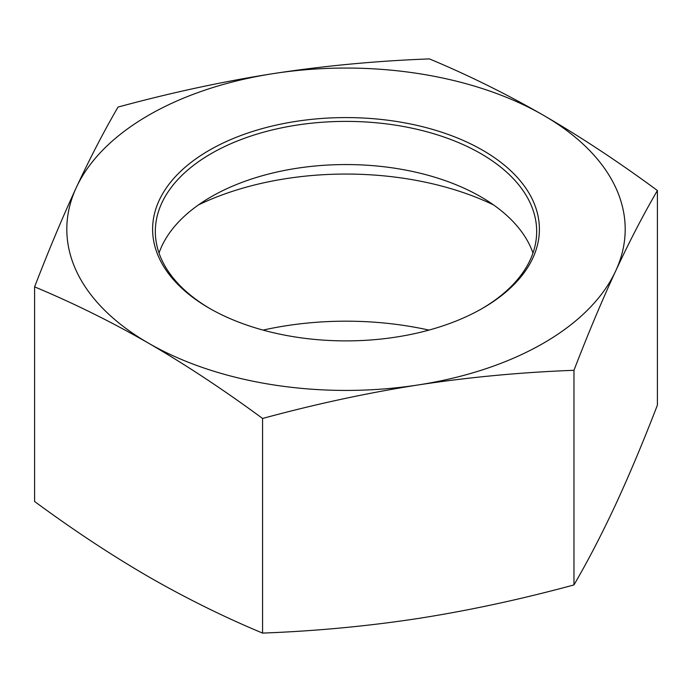 <?xml version="1.0" encoding="UTF-8"?>
<svg xmlns="http://www.w3.org/2000/svg" width="692" height="692" viewBox="0 0 692 692"><rect width="100%" height="100%" fill="white"/><g stroke="black" fill="none" stroke-linecap="round" stroke-linejoin="round"><path stroke-width="1.04" d="M210.221 308.744A190.672 110.08 180 0 1 155.328 231.465A190.672 110.08 180 0 1 346 121.385A190.672 110.08 180 0 1 536.672 231.465A190.672 110.08 180 0 1 481.779 308.744M209.252 308.191A193.397 111.654 0 0 0 482.748 308.191A193.397 111.654 0 0 0 482.748 150.285A193.397 111.654 0 0 0 209.252 150.285A193.397 111.654 0 0 0 209.252 308.191L209.252 308.191M159.03 253.047A190.672 110.08 180 0 1 211.172 196.796A190.672 110.08 180 0 1 480.819 196.796A190.672 110.08 180 0 1 480.828 196.796A190.672 110.08 180 0 1 532.97 253.047M273.738 73.542A279.196 161.193 0 0 0 76.319 187.523A279.196 161.193 0 0 0 148.581 343.215A279.196 161.193 0 0 0 418.262 384.934A279.196 161.193 0 0 0 615.681 270.961A279.196 161.193 0 0 0 543.419 115.261A279.196 161.193 0 0 0 273.738 73.542C324.496 65.783 376.396 60.905 429.438 58.906C468.276 75.117 506.267 93.904 543.419 115.261C580.571 136.808 618.57 161.893 657.4 190.516C643.188 214.935 629.279 241.75 615.681 270.961C602.083 300.354 588.174 333.466 573.962 370.298C520.912 372.305 469.012 377.183 418.262 384.934C367.504 392.883 315.604 404.059 262.562 418.47C223.724 389.847 185.733 364.762 148.581 343.215C111.429 321.867 73.43 303.079 34.6 286.86C48.812 250.028 62.721 216.916 76.319 187.523C89.917 158.312 103.826 131.497 118.038 107.078C171.088 92.667 222.988 81.483 273.738 73.542M263.055 330.101A230.401 133.02 180 0 1 428.945 330.101M198.457 204.91A230.401 133.02 180 0 1 493.543 204.91M34.6 286.86L34.6 501.484C73.43 530.107 111.429 555.192 148.581 576.739C185.733 598.096 223.724 616.883 262.562 633.093C315.604 631.095 367.504 626.217 418.262 618.458C469.012 610.517 520.912 599.333 573.962 584.922C588.174 560.503 602.083 533.688 615.681 504.477C629.279 475.084 643.188 441.972 657.4 405.14L657.4 190.516M262.562 633.093L262.562 418.47M573.962 584.922L573.962 370.298"/></g></svg>
